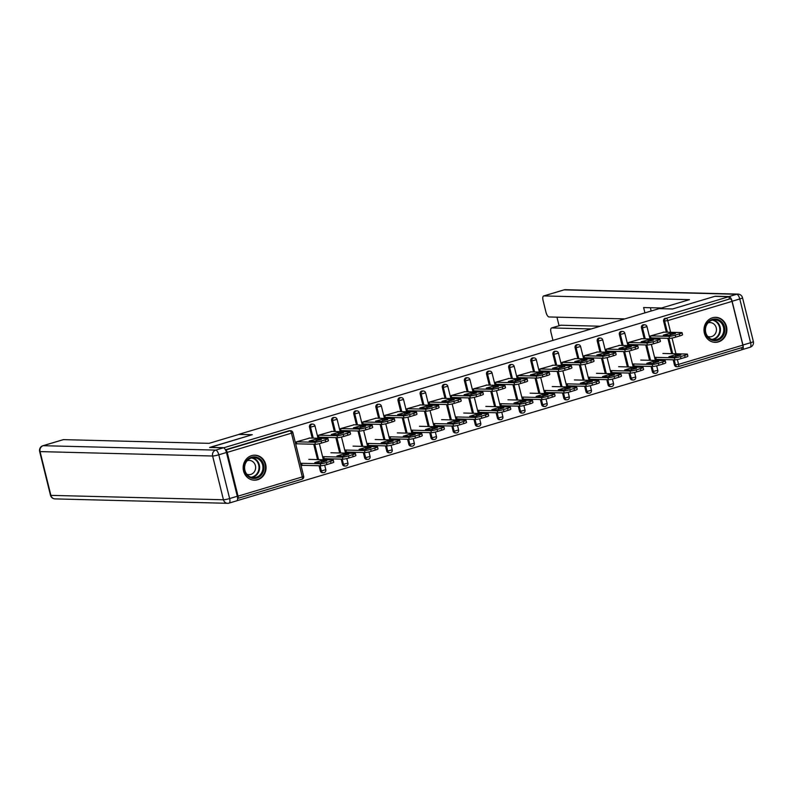 <?xml version="1.0" encoding="UTF-8"?>
<svg xmlns="http://www.w3.org/2000/svg" width="793" height="793" viewBox="0 0 793 793"><rect width="100%" height="100%" fill="white"/><g stroke="black" fill="none" stroke-linecap="round" stroke-linejoin="round"><path stroke-width="1.19" d="M257.596 479.745A12.51 11.459 91.5 0 0 265.992 466.155A12.51 11.459 91.5 0 0 254.93 455.182A12.51 11.459 91.5 0 0 251.629 455.618A12.51 11.459 91.5 0 0 243.233 469.208A12.51 11.459 91.5 0 0 254.295 480.181A12.51 11.459 91.5 0 0 257.596 479.745M718.418 341.902A12.51 11.459 91.5 0 0 726.814 328.322A12.51 11.459 91.5 0 0 715.752 317.339A12.51 11.459 91.5 0 0 712.451 317.785A12.51 11.459 91.5 0 0 704.055 331.365A12.51 11.459 91.5 0 0 715.117 342.348A12.51 11.459 91.5 0 0 718.418 341.902M236.948 500.72L742 349.733L741.505 347.74M210.056 447.47L252.303 434.683L238.862 434.435M238.832 434.346L659.072 308.646L672.543 308.983L714.83 296.344L728.876 296.701L729.451 299.02L666.199 318.271L729.451 299.02M730.472 299.04A2.409 0.922 73.3 0 1 732.008 301.39L742.843 345.143A2.409 0.922 73.3 0 1 742.565 347.423A2.409 0.922 73.3 0 1 742.446 347.433L678.402 366.594M210.026 447.331L224.072 447.688L728.876 296.701M237.603 498.43L237.652 498.43A2.409 0.922 -106.7 0 0 237.761 498.42A2.409 0.922 -106.7 0 0 238.039 496.14L227.204 452.377A2.409 0.922 -106.7 0 0 225.668 450.037L225.559 450.037M650.934 337.947L650.429 335.935L663.969 332.118M656.455 357.385L655.791 357.584L656.287 359.596L656.951 359.398M324.05 472.588A2.409 2.201 -88.5 0 1 323.415 472.668L322.394 472.648A2.409 2.201 -88.5 0 1 320.322 470.873L319.054 465.729M317.537 459.593L313.731 444.239M312.214 438.103L309.498 427.12A2.409 2.201 -88.5 0 1 311.689 424.077L312.71 424.106A2.409 2.201 -88.5 0 0 312.075 424.196A2.409 2.201 91.5 0 0 310.519 427.149L309.498 427.12M225.43 449.78L288.92 430.787A2.409 2.201 -88.5 0 1 289.554 430.698L290.575 430.728A2.409 2.201 -88.5 0 0 289.941 430.817L288.92 430.787M677.371 359.526L678.57 364.364A2.409 0.922 73.3 0 1 678.293 366.644A2.409 0.922 73.3 0 1 678.184 366.663A2.409 2.201 -88.5 0 1 677.549 366.743L676.518 366.723A2.409 2.201 -88.5 0 1 674.446 364.949L673.178 359.814M671.661 353.678L667.865 338.314M666.338 332.188L663.622 321.195A2.409 2.201 -88.5 0 1 665.178 318.241M331.97 431.422L318.439 435.238L318.935 437.25M324.456 456.689L323.792 456.887L324.287 458.899L324.952 458.701M368.319 459.345A2.409 2.201 -88.5 0 1 367.684 459.434L366.653 459.405A2.409 2.201 -88.5 0 1 364.592 457.64L363.313 452.496M361.796 446.36L358 431.005M356.483 424.87L353.757 413.887A2.409 2.201 -88.5 0 1 355.948 410.843L356.979 410.863A2.409 2.201 -88.5 0 0 356.344 410.952A2.409 2.201 91.5 0 0 354.788 413.906L353.757 413.887M376.239 418.189L362.708 422.005L363.204 424.007M368.725 443.446L368.061 443.644L368.557 445.656L369.221 445.458M412.588 446.102A2.409 2.201 -88.5 0 1 411.954 446.191L410.923 446.162A2.409 2.201 -88.5 0 1 408.851 444.397L407.582 439.253M406.066 433.117L402.269 417.762M400.743 411.626L398.027 400.643A2.409 2.201 -88.5 0 1 400.217 397.6L401.248 397.63A2.409 2.201 -88.5 0 0 400.604 397.709A2.409 2.201 91.5 0 0 399.057 400.663L398.027 400.643M420.498 404.945L406.968 408.762L407.463 410.774M412.984 430.212L412.33 430.401L412.826 432.413L413.49 432.215M456.847 432.869A2.409 2.201 -88.5 0 1 456.213 432.948L455.192 432.919A2.409 2.201 -88.5 0 1 453.12 431.154L451.851 426.01M450.335 419.874L446.528 404.519M445.012 398.383L442.296 387.4A2.409 2.201 -88.5 0 1 444.486 384.357L445.507 384.387A2.409 2.201 -88.5 0 0 444.873 384.476A2.409 2.201 91.5 0 0 443.317 387.43L442.296 387.4M464.767 391.702L451.237 395.519L451.732 397.531M457.254 416.969L456.59 417.168L457.085 419.18L457.749 418.982M501.117 419.626A2.409 2.201 -88.5 0 1 500.482 419.705L499.451 419.685A2.409 2.201 -88.5 0 1 497.389 417.911L496.111 412.776M494.594 406.64L490.798 391.276M489.281 385.14L486.555 374.157A2.409 2.201 -88.5 0 1 488.746 371.124L489.777 371.144A2.409 2.201 -88.5 0 0 489.142 371.233A2.409 2.201 91.5 0 0 487.586 374.187L486.555 374.157M509.037 378.459L495.506 382.276L496.002 384.288M501.523 403.726L500.859 403.924L501.354 405.937L502.019 405.738M545.386 406.383A2.409 2.201 -88.5 0 1 544.751 406.472L543.72 406.442A2.409 2.201 -88.5 0 1 541.649 404.678L540.38 399.533M538.863 393.397L535.067 378.043M533.54 371.907L530.824 360.924A2.409 2.201 -88.5 0 1 533.015 357.881L534.046 357.901A2.409 2.201 -88.5 0 0 533.402 357.99A2.409 2.201 91.5 0 0 531.855 360.944L530.824 360.924M553.296 365.226L539.765 369.042L540.261 371.045M545.782 390.483L545.128 390.681L545.624 392.694L546.288 392.495M589.645 393.14A2.409 2.201 -88.5 0 1 589.011 393.229L587.99 393.199A2.409 2.201 -88.5 0 1 585.918 391.435L584.649 386.29M583.133 380.154L579.326 364.8M577.81 358.664L575.094 347.681A2.409 2.201 -88.5 0 1 577.284 344.638L578.305 344.668A2.409 2.201 -88.5 0 0 577.671 344.747A2.409 2.201 91.5 0 0 576.115 347.701L575.094 347.681M597.565 351.983L584.035 355.799L584.53 357.812M590.051 377.25L589.387 377.448L589.883 379.45L590.547 379.252M633.914 379.906A2.409 2.201 -88.5 0 1 633.28 379.986L632.249 379.966A2.409 2.201 -88.5 0 1 630.187 378.192L628.908 373.047M627.392 366.911L623.595 351.557M622.079 345.421L619.353 334.438A2.409 2.201 -88.5 0 1 621.543 331.395L622.574 331.424A2.409 2.201 -88.5 0 0 621.94 331.514A2.409 2.201 91.5 0 0 620.384 334.468L619.353 334.438M641.834 338.74L628.304 342.556L628.799 344.568M634.321 364.007L633.657 364.205L634.152 366.217L634.816 366.019M656.049 373.285A2.409 2.201 -88.5 0 1 655.414 373.364L654.384 373.344A2.409 2.201 -88.5 0 1 652.322 371.57L651.043 366.425M649.526 360.29L645.73 344.935M644.213 338.799L641.487 327.816A2.409 2.201 -88.5 0 1 643.678 324.773L644.709 324.803A2.409 2.201 -88.5 0 0 644.075 324.892A2.409 2.201 91.5 0 0 642.518 327.846L641.487 327.816M612.186 370.628L611.522 370.827L612.018 372.829L612.682 372.631M619.7 345.361L606.169 349.178L606.665 351.19M611.78 386.518A2.409 2.201 -88.5 0 1 611.145 386.607L610.114 386.578A2.409 2.201 -88.5 0 1 608.053 384.813L606.784 379.669M605.257 373.533L601.461 358.178M599.944 352.042L597.228 341.059A2.409 2.201 -88.5 0 1 599.409 338.016L600.44 338.046A2.409 2.201 -88.5 0 0 599.805 338.125A2.409 2.201 91.5 0 0 598.249 341.089L597.228 341.059M567.917 383.862L567.253 384.06L567.758 386.072L568.412 385.874M575.431 358.605L561.9 362.421L562.396 364.433M567.51 399.761A2.409 2.201 -88.5 0 1 566.876 399.85L565.855 399.821A2.409 2.201 -88.5 0 1 563.783 398.056L562.515 392.912M560.998 386.776L557.192 371.421M555.675 365.286L552.959 354.302A2.409 2.201 -88.5 0 1 555.15 351.259L556.171 351.289A2.409 2.201 -88.5 0 0 555.536 351.368A2.409 2.201 91.5 0 0 553.98 354.322L552.959 354.302M523.658 397.105L522.993 397.303L523.489 399.315L524.153 399.117M531.171 371.848L517.631 375.654L518.136 377.666M523.251 413.004A2.409 2.201 -88.5 0 1 522.617 413.094L521.586 413.064A2.409 2.201 -88.5 0 1 519.524 411.299L518.245 406.155M516.729 400.019L512.932 384.664M511.416 378.529L508.69 367.536A2.409 2.201 -88.5 0 1 510.88 364.502L511.911 364.522A2.409 2.201 -88.5 0 0 511.277 364.611A2.409 2.201 91.5 0 0 509.721 367.565L508.69 367.536M479.388 410.348L478.724 410.546L479.22 412.558L479.884 412.36M486.902 385.081L473.371 388.897L473.867 390.909M478.982 426.247A2.409 2.201 -88.5 0 1 478.348 426.327L477.317 426.307A2.409 2.201 -88.5 0 1 475.255 424.533L473.986 419.388M472.459 413.252L468.663 397.898M467.146 391.762L464.43 380.779A2.409 2.201 -88.5 0 1 466.611 377.736L467.642 377.765A2.409 2.201 -88.5 0 0 467.008 377.855A2.409 2.201 91.5 0 0 465.451 380.809L464.43 380.779M435.119 423.591L434.455 423.789L434.96 425.791L435.615 425.593M442.633 398.324L429.102 402.14L429.598 404.152M434.713 439.481A2.409 2.201 -88.5 0 1 434.078 439.57L433.057 439.54A2.409 2.201 -88.5 0 1 430.986 437.776L429.717 432.631M428.2 426.495L424.394 411.141M422.877 405.005L420.161 394.022A2.409 2.201 -88.5 0 1 422.352 390.979L423.373 391.008A2.409 2.201 -88.5 0 0 422.738 391.088A2.409 2.201 91.5 0 0 421.182 394.052L420.161 394.022M390.86 436.824L390.196 437.022L390.691 439.035L391.355 438.836M398.373 411.567L384.833 415.383L385.339 417.386M390.453 452.724A2.409 2.201 -88.5 0 1 389.819 452.813L388.788 452.783A2.409 2.201 -88.5 0 1 386.726 451.019L385.448 445.874M383.931 439.738L380.134 424.384M378.618 418.248L375.892 407.265A2.409 2.201 -88.5 0 1 378.083 404.222L379.113 404.252A2.409 2.201 -88.5 0 0 378.479 404.331A2.409 2.201 91.5 0 0 376.923 407.285L375.892 407.265M346.591 450.067L345.926 450.265L346.422 452.278L347.086 452.079M354.104 424.81L340.574 428.616L341.069 430.629M346.184 465.967A2.409 2.201 -88.5 0 1 345.55 466.046L344.519 466.026A2.409 2.201 -88.5 0 1 342.457 464.262L341.188 459.117M339.662 452.981L335.865 437.627M334.349 431.491L331.633 420.498A2.409 2.201 -88.5 0 1 333.813 417.465L334.844 417.485A2.409 2.201 -88.5 0 0 334.21 417.574A2.409 2.201 91.5 0 0 332.654 420.528L331.633 420.498M302.321 463.31L301.657 463.509L302.163 465.521L302.817 465.322M309.835 438.043L296.304 441.86L296.8 443.872M679.819 335.905L679.323 333.893A4.808 0.555 -13.9 0 0 682.069 332.693L682.565 334.705A4.808 0.555 166.1 0 1 679.819 335.905L675.705 337.134A4.808 0.555 166.1 0 1 669.53 338.363L669.034 336.351L650.617 335.885M651.122 337.887L669.53 338.363M663.245 332.108L681.663 332.574A4.808 0.555 -13.9 0 1 682.069 332.693M679.323 333.893L675.21 335.132L675.705 337.134M668.677 335.35L663.295 335.132L670.144 333.268L675.527 333.486L668.677 335.35M669.034 336.351A4.808 0.555 -13.9 0 0 675.21 335.132M668.935 356.711L674 356.84L680.84 354.977L675.458 354.758L668.935 356.711M654.582 357.336L674.347 357.841A4.808 0.555 -13.9 0 0 680.533 356.622L684.646 355.383A4.808 0.555 -13.9 0 0 687.392 354.184A4.808 0.555 -13.9 0 0 686.976 354.065L662.918 353.45M656.237 359.378L674.843 359.853L674.347 357.841M680.533 356.622L681.028 358.624L685.142 357.395L684.646 355.383M681.028 358.624A4.808 0.555 166.1 0 1 674.843 359.853M687.392 354.184L687.888 356.196A4.808 0.555 166.1 0 1 685.142 357.395M717.477 319.361A10.824 9.922 -88.5 0 1 724.505 332.564A10.824 9.922 -88.5 0 1 712.372 340.296A10.824 9.922 -88.5 0 1 705.334 327.093A10.824 9.922 -88.5 0 1 717.477 319.361M712.233 339.513A10.022 9.179 91.5 0 0 714.344 339.84A10.022 9.179 91.5 0 0 723.692 331.216A10.022 9.179 91.5 0 0 716.961 320.124A10.022 9.179 91.5 0 0 714.86 319.807A10.022 9.179 91.5 0 0 705.512 328.431A10.022 9.179 91.5 0 0 712.233 339.513M707.653 336.401A7.137 6.542 91.5 0 0 708.238 336.609A7.137 6.542 91.5 0 0 709.735 336.837A7.137 6.542 91.5 0 0 716.386 330.691A7.137 6.542 91.5 0 0 711.599 322.801A7.137 6.542 91.5 0 0 710.102 322.573A7.137 6.542 91.5 0 0 707.99 322.89M713.224 342.13A12.43 11.389 91.5 0 0 714.602 342.249A12.43 11.389 91.5 0 0 726.19 331.563A12.43 11.389 91.5 0 0 717.853 317.805A12.43 11.389 91.5 0 0 715.236 317.408A12.43 11.389 91.5 0 0 713.859 317.468M247.079 460.059A10.824 9.922 -88.5 0 1 261.105 459.97A10.824 9.922 -88.5 0 1 261.125 475.275A10.824 9.922 -88.5 0 1 247.099 475.364A10.824 9.922 -88.5 0 1 247.079 460.059M260.282 474.7A10.022 9.179 91.5 0 0 262.314 463.905A10.022 9.179 91.5 0 0 254.038 457.64A10.022 9.179 91.5 0 0 247.277 460.614A10.022 9.179 91.5 0 0 245.245 471.419A10.022 9.179 91.5 0 0 253.522 477.673A10.022 9.179 91.5 0 0 260.282 474.7M246.831 474.244A7.137 6.542 91.5 0 0 248.913 474.67A7.137 6.542 91.5 0 0 253.73 472.559A7.137 6.542 91.5 0 0 255.168 464.867A7.137 6.542 91.5 0 0 249.28 460.406A7.137 6.542 91.5 0 0 247.178 460.733M252.412 479.963A12.43 11.389 91.5 0 0 253.78 480.092A12.43 11.389 91.5 0 0 262.166 476.405A12.43 11.389 91.5 0 0 264.674 463.013A12.43 11.389 91.5 0 0 254.414 455.241A12.43 11.389 91.5 0 0 253.036 455.301M732.117 301.251L742.942 345.005L750.604 342.715L739.78 298.961L732.117 301.251A4.808 1.844 -106.7 0 0 729.045 296.562L715.256 296.215L672.692 308.943L659.548 308.655M659.538 308.606L689.474 299.655L543.859 295.928A4.808 1.844 -106.7 0 0 543.631 295.967A4.808 1.844 -106.7 0 0 543.086 300.517L545.99 312.273A4.808 1.844 -106.7 0 0 549.063 316.962L624.795 318.895M661.55 308.001L643.619 307.545L644.937 312.868M560.423 325.348A4.808 1.844 73.3 0 1 560.631 325.249A4.808 1.844 73.3 0 1 560.859 325.219L551.779 327.935A4.808 1.844 -106.7 0 0 551.551 327.965A4.808 1.844 -106.7 0 0 551.006 332.525L552.949 340.385M556.954 317.16L559.065 325.715M551.779 327.935L591.201 328.946M742.942 345.005A4.808 1.844 -106.7 0 1 742.397 349.564A4.808 1.844 -106.7 0 1 742.169 349.594L741.961 349.594M560.859 325.219L600.281 326.23M650.369 307.714L651.182 311.005M239.01 434.395L209.074 443.346L63.46 439.629L43.169 445.696L215.726 450.107L223.388 447.817L209.6 447.46L252.164 434.733L239.01 434.395M237.295 496.259L226.461 452.496L218.799 454.795L229.633 498.549L237.295 496.259A4.808 1.844 73.3 0 1 236.74 500.819L229.088 503.109A4.808 1.844 -106.7 0 0 229.633 498.549A4.808 0.555 -13.9 0 1 223.448 499.768L212.623 456.015L40.066 451.604L50.891 495.357L223.448 499.768A4.808 4.411 91.5 0 0 228.85 503.139A4.808 1.844 -106.7 0 0 229.088 503.109A4.808 4.808 0 0 1 227.581 503.307L55.024 498.896A4.808 4.411 91.5 0 1 50.891 495.357A4.808 0.555 166.1 0 1 50.474 495.248L39.65 451.485A4.808 0.555 -13.9 0 0 40.066 451.604A4.808 4.411 91.5 0 1 43.169 445.696A4.808 1.844 -106.7 0 0 42.941 445.725L63.232 439.659A4.808 1.844 73.3 0 1 63.46 439.629M223.388 447.817A4.808 1.844 73.3 0 1 226.461 452.496M657.694 342.526L657.189 340.514A4.808 0.555 -13.9 0 0 659.935 339.315L660.44 341.317A4.808 0.555 166.1 0 1 657.694 342.526L653.581 343.756A4.808 0.555 166.1 0 1 647.395 344.985L646.9 342.972L628.492 342.497M628.988 344.509L647.395 344.985M641.121 338.72L659.528 339.196A4.808 0.555 -13.9 0 1 659.935 339.315M657.189 340.514L653.075 341.743L653.581 343.756M646.553 341.971L641.16 341.753L648.01 339.89L653.392 340.108L646.553 341.971M646.9 342.972A4.808 0.555 -13.9 0 0 653.075 341.743M635.56 349.148L635.064 347.136A4.808 0.555 -13.9 0 0 637.81 345.936L638.306 347.939A4.808 0.555 166.1 0 1 635.56 349.148L631.446 350.377A4.808 0.555 166.1 0 1 625.261 351.606L624.765 349.594L606.358 349.118M606.853 351.13L625.261 351.606M618.986 345.342L637.394 345.817A4.808 0.555 -13.9 0 1 637.81 345.936M635.064 347.136L630.95 348.365L631.446 350.377M624.418 348.593L619.036 348.375L625.875 346.511L631.258 346.729L624.418 348.593M624.765 349.594A4.808 0.555 -13.9 0 0 630.95 348.365M613.425 355.77L612.93 353.757A4.808 0.555 -13.9 0 0 615.675 352.548L616.171 354.56A4.808 0.555 166.1 0 1 613.425 355.77L609.311 356.999A4.808 0.555 166.1 0 1 603.126 358.218L602.63 356.216L584.223 355.74M584.719 357.752L603.126 358.218M596.851 351.963L615.259 352.439A4.808 0.555 -13.9 0 1 615.675 352.548M612.93 353.757L608.816 354.986L609.311 356.999M602.284 355.214L596.901 354.996L603.741 353.133L609.123 353.351L602.284 355.214M602.63 356.216A4.808 0.555 -13.9 0 0 608.816 354.986M591.291 362.391L590.795 360.379A4.808 0.555 -13.9 0 0 593.541 359.17L594.036 361.182A4.808 0.555 166.1 0 1 591.291 362.391L587.177 363.62A4.808 0.555 166.1 0 1 581.001 364.839L580.496 362.827L562.088 362.361M562.584 364.374L581.001 364.839M574.717 358.585L593.124 359.051A4.808 0.555 -13.9 0 1 593.541 359.17M590.795 360.379L586.681 361.608L587.177 363.62M580.149 361.836L574.766 361.618L581.606 359.754L586.989 359.972L580.149 361.836M580.496 362.827A4.808 0.555 -13.9 0 0 586.681 361.608M569.156 369.013L568.66 367A4.808 0.555 -13.9 0 0 571.406 365.791L571.902 367.803A4.808 0.555 166.1 0 1 569.156 369.013L565.042 370.242A4.808 0.555 166.1 0 1 558.867 371.461L558.371 369.449L539.954 368.983M540.449 370.995L558.867 371.461M552.582 365.206L570.99 365.672A4.808 0.555 -13.9 0 1 571.406 365.791M568.66 367L564.547 368.23L565.042 370.242M558.014 368.458L552.632 368.23L559.471 366.376L564.864 366.594L558.014 368.458M558.371 369.449A4.808 0.555 -13.9 0 0 564.547 368.23M646.801 363.333L651.866 363.462L658.705 361.598L653.323 361.38L646.801 363.333M632.447 363.957L652.213 364.463A4.808 0.555 -13.9 0 0 658.398 363.234L662.512 362.004A4.808 0.555 -13.9 0 0 665.258 360.805A4.808 0.555 -13.9 0 0 664.841 360.686L640.784 360.072M634.103 365.999L652.718 366.475L652.213 364.463M658.398 363.234L658.894 365.246L663.007 364.017L662.512 362.004M658.894 365.246A4.808 0.555 166.1 0 1 652.718 366.475M665.258 360.805L665.753 362.817A4.808 0.555 166.1 0 1 663.007 364.017M624.666 369.954L629.731 370.083L636.581 368.22L631.188 368.002L624.666 369.954M610.313 370.579L630.088 371.084A4.808 0.555 -13.9 0 0 636.264 369.855L640.377 368.626A4.808 0.555 -13.9 0 0 643.123 367.427A4.808 0.555 -13.9 0 0 642.707 367.308L618.659 366.693M611.968 372.621L630.584 373.097L630.088 371.084M636.264 369.855L636.759 371.867L640.873 370.638L640.377 368.626M636.759 371.867A4.808 0.555 166.1 0 1 630.584 373.097M643.123 367.427L643.619 369.429A4.808 0.555 166.1 0 1 640.873 370.638M602.531 376.576L607.597 376.705L614.446 374.841L609.064 374.623L602.531 376.576M588.178 377.2L607.953 377.706A4.808 0.555 -13.9 0 0 614.129 376.477L618.243 375.248A4.808 0.555 -13.9 0 0 620.988 374.048A4.808 0.555 -13.9 0 0 620.582 373.929L596.524 373.315M589.833 379.232L608.449 379.708L607.953 377.706M614.129 376.477L614.625 378.489L618.748 377.26L618.243 375.248M614.625 378.489A4.808 0.555 166.1 0 1 608.449 379.708M620.988 374.048L621.484 376.051A4.808 0.555 166.1 0 1 618.748 377.26M580.397 383.197L585.472 383.326L592.312 381.463L586.929 381.245L580.397 383.197M566.043 383.822L585.819 384.327A4.808 0.555 -13.9 0 0 591.994 383.098L596.118 381.869A4.808 0.555 -13.9 0 0 598.854 380.66A4.808 0.555 -13.9 0 0 598.447 380.551L574.39 379.936M567.699 385.854L586.314 386.33L585.819 384.327M591.994 383.098L592.5 385.111L596.614 383.881L596.118 381.869M592.5 385.111A4.808 0.555 166.1 0 1 586.314 386.33M598.854 380.66L599.359 382.672A4.808 0.555 166.1 0 1 596.614 383.881M558.272 389.819L563.337 389.948L570.177 388.084L564.794 387.866L558.272 389.819M543.909 390.434L563.684 390.939A4.808 0.555 -13.9 0 0 569.87 389.72L573.983 388.491A4.808 0.555 -13.9 0 0 576.729 387.281A4.808 0.555 -13.9 0 0 576.313 387.162L552.255 386.548M545.564 392.476L564.18 392.951L563.684 390.939M569.87 389.72L570.365 391.732L574.479 390.503L573.983 388.491M570.365 391.732A4.808 0.555 166.1 0 1 564.18 392.951M576.729 387.281L577.225 389.294A4.808 0.555 166.1 0 1 574.479 390.503M547.021 375.624L546.526 373.622A4.808 0.555 -13.9 0 0 549.271 372.413L549.767 374.425A4.808 0.555 166.1 0 1 547.021 375.624L542.908 376.863A4.808 0.555 166.1 0 1 536.732 378.083L536.237 376.07L517.819 375.604M518.325 377.617L536.732 378.083M530.448 371.828L548.865 372.294A4.808 0.555 -13.9 0 1 549.271 372.413M546.526 373.622L542.412 374.851L542.908 376.863M535.88 375.069L530.497 374.851L537.347 372.988L542.729 373.216L535.88 375.069M536.237 376.07A4.808 0.555 -13.9 0 0 542.412 374.851M536.137 396.431L541.203 396.559L548.042 394.706L542.66 394.478L536.137 396.431M521.784 397.055L541.55 397.561A4.808 0.555 -13.9 0 0 547.735 396.341L551.849 395.112A4.808 0.555 -13.9 0 0 554.594 393.903A4.808 0.555 -13.9 0 0 554.178 393.784L530.12 393.169M523.439 399.097L542.045 399.573L541.55 397.561M547.735 396.341L548.231 398.354L552.344 397.115L551.849 395.112M548.231 398.354A4.808 0.555 166.1 0 1 542.045 399.573M554.594 393.903L555.09 395.915A4.808 0.555 166.1 0 1 552.344 397.115M524.897 382.246L524.391 380.234A4.808 0.555 -13.9 0 0 527.137 379.034L527.642 381.046A4.808 0.555 166.1 0 1 524.897 382.246L520.783 383.475A4.808 0.555 166.1 0 1 514.598 384.704L514.102 382.692L495.694 382.226M496.19 384.228L514.598 384.704M508.323 378.449L526.73 378.915A4.808 0.555 -13.9 0 1 527.137 379.034M524.391 380.234L520.277 381.473L520.783 383.475M513.755 381.691L508.363 381.473L515.212 379.609L520.595 379.827L513.755 381.691M514.102 382.692A4.808 0.555 -13.9 0 0 520.277 381.473M514.003 403.052L519.068 403.181L525.908 401.327L520.525 401.099L514.003 403.052M499.649 403.677L519.415 404.182A4.808 0.555 -13.9 0 0 525.6 402.963L529.714 401.734A4.808 0.555 -13.9 0 0 532.46 400.524A4.808 0.555 -13.9 0 0 532.044 400.406L507.986 399.791M501.305 405.719L519.921 406.194L519.415 404.182M525.6 402.963L526.096 404.965L530.21 403.736L529.714 401.734M526.096 404.965A4.808 0.555 166.1 0 1 519.921 406.194M532.46 400.524L532.955 402.537A4.808 0.555 166.1 0 1 530.21 403.736M502.762 388.867L502.266 386.855A4.808 0.555 -13.9 0 0 505.012 385.656L505.508 387.668A4.808 0.555 166.1 0 1 502.762 388.867L498.648 390.097A4.808 0.555 166.1 0 1 492.463 391.326L491.967 389.313L473.56 388.848M474.055 390.85L492.463 391.326M486.188 385.061L504.596 385.537A4.808 0.555 -13.9 0 1 505.012 385.656M502.266 386.855L498.153 388.084L498.648 390.097M491.62 388.312L486.238 388.094L493.077 386.231L498.46 386.449L491.62 388.312M491.967 389.313A4.808 0.555 -13.9 0 0 498.153 388.084M491.868 409.674L496.933 409.803L503.783 407.939L498.391 407.721L491.868 409.674M477.515 410.298L497.29 410.804A4.808 0.555 -13.9 0 0 503.466 409.584L507.579 408.345A4.808 0.555 -13.9 0 0 510.325 407.146A4.808 0.555 -13.9 0 0 509.909 407.027L485.861 406.412M479.17 412.34L497.786 412.816L497.29 410.804M503.466 409.584L503.961 411.587L508.075 410.358L507.579 408.345M503.961 411.587A4.808 0.555 166.1 0 1 497.786 412.816M510.325 407.146L510.821 409.158A4.808 0.555 166.1 0 1 508.075 410.358M480.627 395.489L480.132 393.477A4.808 0.555 -13.9 0 0 482.878 392.277L483.373 394.28A4.808 0.555 166.1 0 1 480.627 395.489L476.514 396.718A4.808 0.555 166.1 0 1 470.328 397.947L469.833 395.935L451.425 395.459M451.921 397.471L470.328 397.947M464.054 391.683L482.461 392.158A4.808 0.555 -13.9 0 1 482.878 392.277M480.132 393.477L476.018 394.706L476.514 396.718M469.486 394.934L464.103 394.716L470.943 392.852L476.325 393.07L469.486 394.934M469.833 395.935A4.808 0.555 -13.9 0 0 476.018 394.706M469.734 416.295L474.799 416.424L481.648 414.561L476.266 414.342L469.734 416.295M455.38 416.92L475.156 417.425A4.808 0.555 -13.9 0 0 481.331 416.196L485.445 414.967A4.808 0.555 -13.9 0 0 488.191 413.768A4.808 0.555 -13.9 0 0 487.784 413.649L463.727 413.034M457.036 418.962L475.651 419.438L475.156 417.425M481.331 416.196L481.827 418.208L485.95 416.979L485.445 414.967M481.827 418.208A4.808 0.555 166.1 0 1 475.651 419.438M488.191 413.768L488.686 415.78A4.808 0.555 166.1 0 1 485.95 416.979M458.493 402.11L457.997 400.098A4.808 0.555 -13.9 0 0 460.743 398.899L461.239 400.901A4.808 0.555 166.1 0 1 458.493 402.11L454.379 403.34A4.808 0.555 166.1 0 1 448.204 404.559L447.698 402.557L429.291 402.081M429.786 404.093L448.204 404.559M441.919 398.304L460.327 398.78A4.808 0.555 -13.9 0 1 460.743 398.899M457.997 400.098L453.883 401.327L454.379 403.34M447.351 401.555L441.969 401.337L448.808 399.474L454.191 399.692L447.351 401.555M447.698 402.557A4.808 0.555 -13.9 0 0 453.883 401.327M447.599 422.917L452.674 423.046L459.514 421.182L454.131 420.964L447.599 422.917M433.246 423.541L453.021 424.047A4.808 0.555 -13.9 0 0 459.197 422.818L463.32 421.589A4.808 0.555 -13.9 0 0 466.056 420.389A4.808 0.555 -13.9 0 0 465.65 420.27L441.592 419.656M434.901 425.583L453.517 426.059L453.021 424.047M459.197 422.818L459.702 424.83L463.816 423.601L463.32 421.589M459.702 424.83A4.808 0.555 166.1 0 1 453.517 426.059M466.056 420.389L466.562 422.391A4.808 0.555 166.1 0 1 463.816 423.601M436.358 408.732L435.863 406.72A4.808 0.555 -13.9 0 0 438.608 405.51L439.104 407.523A4.808 0.555 166.1 0 1 436.358 408.732L432.244 409.961A4.808 0.555 166.1 0 1 426.069 411.18L425.573 409.178L407.156 408.702M407.652 410.715L426.069 411.18M419.784 404.926L438.192 405.401A4.808 0.555 -13.9 0 1 438.608 405.51M435.863 406.72L431.749 407.949L432.244 409.961M425.217 408.177L419.834 407.959L426.674 406.095L432.066 406.313L425.217 408.177M425.573 409.178A4.808 0.555 -13.9 0 0 431.749 407.949M425.474 429.538L430.54 429.667L437.379 427.804L431.997 427.586L425.474 429.538M411.111 430.163L430.886 430.668A4.808 0.555 -13.9 0 0 437.072 429.439L441.186 428.21A4.808 0.555 -13.9 0 0 443.931 427.001A4.808 0.555 -13.9 0 0 443.515 426.892L419.457 426.277M412.766 432.195L431.382 432.671L430.886 430.668M437.072 429.439L437.567 431.451L441.681 430.222L441.186 428.21M437.567 431.451A4.808 0.555 166.1 0 1 431.382 432.671M443.931 427.001L444.427 429.013A4.808 0.555 166.1 0 1 441.681 430.222M414.224 415.354L413.728 413.341A4.808 0.555 -13.9 0 0 416.474 412.132L416.969 414.144A4.808 0.555 166.1 0 1 414.224 415.354L410.11 416.583A4.808 0.555 166.1 0 1 403.934 417.802L403.439 415.79L385.021 415.324M385.527 417.336L403.934 417.802M397.65 411.547L416.067 412.013A4.808 0.555 -13.9 0 1 416.474 412.132M413.728 413.341L409.614 414.57L410.11 416.583M403.082 414.798L397.699 414.57L404.549 412.717L409.931 412.935L403.082 414.798M403.439 415.79A4.808 0.555 -13.9 0 0 409.614 414.57M403.34 436.16L408.405 436.289L415.245 434.425L409.862 434.207L403.34 436.16M388.986 436.784L408.752 437.29A4.808 0.555 -13.9 0 0 414.937 436.061L419.051 434.832A4.808 0.555 -13.9 0 0 421.797 433.622A4.808 0.555 -13.9 0 0 421.38 433.503L397.323 432.889M390.642 438.816L409.247 439.292L408.752 437.29M414.937 436.061L415.433 438.073L419.547 436.844L419.051 434.832M415.433 438.073A4.808 0.555 166.1 0 1 409.247 439.292M421.797 433.622L422.292 435.635A4.808 0.555 166.1 0 1 419.547 436.844M392.099 421.965L391.593 419.963A4.808 0.555 -13.9 0 0 394.339 418.754L394.845 420.766A4.808 0.555 166.1 0 1 392.099 421.965L387.985 423.204A4.808 0.555 166.1 0 1 381.8 424.424L381.304 422.411L362.897 421.945M363.392 423.958L381.8 424.424M375.525 418.169L393.933 418.635A4.808 0.555 -13.9 0 1 394.339 418.754M391.593 419.963L387.48 421.192L387.985 423.204M380.957 421.42L375.565 421.192L382.414 419.338L387.797 419.556L380.957 421.42M381.304 422.411A4.808 0.555 -13.9 0 0 387.48 421.192M381.205 442.781L386.27 442.91L393.11 441.047L387.727 440.829L381.205 442.781M366.852 443.396L386.617 443.902A4.808 0.555 -13.9 0 0 392.803 442.682L396.916 441.453A4.808 0.555 -13.9 0 0 399.662 440.244A4.808 0.555 -13.9 0 0 399.246 440.125L375.188 439.51M368.507 445.438L387.123 445.914L386.617 443.902M392.803 442.682L393.298 444.695L397.412 443.465L396.916 441.453M393.298 444.695A4.808 0.555 166.1 0 1 387.123 445.914M399.662 440.244L400.158 442.256A4.808 0.555 166.1 0 1 397.412 443.465M369.964 428.587L369.469 426.584A4.808 0.555 -13.9 0 0 372.214 425.375L372.71 427.387A4.808 0.555 166.1 0 1 369.964 428.587L365.851 429.816A4.808 0.555 166.1 0 1 359.665 431.045L359.17 429.033L340.762 428.567M341.258 430.579L359.665 431.045M353.391 424.79L371.798 425.256A4.808 0.555 -13.9 0 1 372.214 425.375M369.469 426.584L365.355 427.814L365.851 429.816M358.823 428.032L353.44 427.814L360.28 425.95L365.662 426.178L358.823 428.032M359.17 429.033A4.808 0.555 -13.9 0 0 365.355 427.814M359.07 449.393L364.136 449.522L370.985 447.668L365.593 447.44L359.07 449.393M344.717 450.018L364.493 450.523A4.808 0.555 -13.9 0 0 370.668 449.304L374.782 448.075A4.808 0.555 -13.9 0 0 377.527 446.865A4.808 0.555 -13.9 0 0 377.111 446.746L353.063 446.132M346.372 452.06L364.988 452.535L364.493 450.523M370.668 449.304L371.164 451.316L375.277 450.077L374.782 448.075M371.164 451.316A4.808 0.555 166.1 0 1 364.988 452.535M377.527 446.865L378.023 448.878A4.808 0.555 166.1 0 1 375.277 450.077M347.83 435.208L347.334 433.196A4.808 0.555 -13.9 0 0 350.08 431.997L350.575 434.009A4.808 0.555 166.1 0 1 347.83 435.208L343.716 436.437A4.808 0.555 166.1 0 1 337.531 437.667L337.035 435.654L318.627 435.188M319.123 437.191L337.531 437.667M331.256 431.412L349.663 431.878A4.808 0.555 -13.9 0 1 350.08 431.997M347.334 433.196L343.22 434.435L343.716 436.437M336.688 434.653L331.305 434.435L338.145 432.572L343.528 432.79L336.688 434.653M337.035 435.654A4.808 0.555 -13.9 0 0 343.22 434.435M336.936 456.015L342.001 456.144L348.851 454.28L343.468 454.062L336.936 456.015M322.582 456.639L342.358 457.145A4.808 0.555 -13.9 0 0 348.533 455.925L352.647 454.696A4.808 0.555 -13.9 0 0 355.393 453.487A4.808 0.555 -13.9 0 0 354.986 453.368L330.929 452.753M324.238 458.681L342.854 459.157L342.358 457.145M348.533 455.925L349.029 457.928L353.153 456.699L352.647 454.696M349.029 457.928A4.808 0.555 166.1 0 1 342.854 459.157M355.393 453.487L355.888 455.499A4.808 0.555 166.1 0 1 353.153 456.699M325.695 441.83L325.199 439.818A4.808 0.555 -13.9 0 0 327.945 438.618L328.441 440.63A4.808 0.555 166.1 0 1 325.695 441.83L321.581 443.059A4.808 0.555 166.1 0 1 315.406 444.288L314.9 442.276L296.493 441.8M296.988 443.812L315.406 444.288M309.121 438.023L327.529 438.499A4.808 0.555 -13.9 0 1 327.945 438.618M325.199 439.818L321.086 441.047L321.581 443.059M314.553 441.275L309.171 441.057L316.01 439.193L321.393 439.411L314.553 441.275M314.9 442.276A4.808 0.555 -13.9 0 0 321.086 441.047M314.801 462.636L319.876 462.765L326.716 460.902L321.334 460.683L314.801 462.636M300.448 463.261L320.223 463.766A4.808 0.555 -13.9 0 0 326.399 462.547L330.522 461.308A4.808 0.555 -13.9 0 0 333.258 460.109A4.808 0.555 -13.9 0 0 332.852 459.99L308.794 459.375M302.103 465.303L320.719 465.778L320.223 463.766M326.399 462.547L326.904 464.549L331.018 463.32L330.522 461.308M326.904 464.549A4.808 0.555 166.1 0 1 320.719 465.778M333.258 460.109L333.764 462.121A4.808 0.555 166.1 0 1 331.018 463.32M732.008 301.39L667.736 320.61L670.63 332.297M672.048 338.036L675.953 353.787M674.446 364.949L678.57 364.364L742.843 345.143M667.369 332.208L664.653 321.224A2.409 2.201 91.5 0 1 666.199 318.271A2.409 0.922 73.3 0 1 667.736 320.61L663.622 321.195M238.039 496.14L302.311 476.91L291.477 433.156L227.204 452.377M225.668 450.037L289.941 430.817A2.409 0.922 -106.7 0 1 291.477 433.156L292.855 432.552A2.409 2.409 0 0 0 290.575 430.728M237.761 498.42L302.034 479.19A2.409 2.409 0 0 0 303.679 476.306L302.311 476.91A2.409 0.922 -106.7 0 1 302.034 479.19A2.409 0.922 -106.7 0 1 301.915 479.21L237.87 498.361M742.565 347.423L678.293 366.644A2.409 2.409 0 0 1 677.549 366.743A2.409 2.201 -88.5 0 1 675.477 364.978L674.209 359.834M672.682 353.698L668.886 338.343M652.322 371.57L657.803 370.381L656.683 365.841M645.234 338.829L642.518 327.846L646.979 326.627A2.409 2.409 0 0 0 644.709 324.803M657.803 370.381A2.409 2.409 0 0 1 655.414 373.364A2.409 2.201 -88.5 0 1 653.343 371.6L652.074 366.455M650.557 360.319L646.751 344.965M630.187 378.192L631.208 378.221L629.939 373.077M628.423 366.941L624.616 351.586M623.1 345.451L620.384 334.468L624.844 333.248A2.409 2.409 0 0 0 622.574 331.424M608.053 384.813L609.083 384.843L607.805 379.698M606.288 373.562L602.492 358.208M600.965 352.072L598.249 341.089L602.71 339.87A2.409 2.409 0 0 0 600.44 338.046M585.918 391.435L586.949 391.464L585.67 386.32M584.154 380.184L580.357 364.83M578.84 358.694L576.115 347.701L580.585 346.491A2.409 2.409 0 0 0 578.305 344.668M563.783 398.056L564.814 398.076L563.536 392.941M562.019 386.806L558.222 371.441M556.706 365.305L553.98 354.322L558.45 353.113A2.409 2.409 0 0 0 556.171 351.289M541.649 404.678L542.68 404.698L541.411 399.553M539.884 393.417L536.088 378.063M534.571 371.927L531.855 360.944L536.316 359.735A2.409 2.409 0 0 0 534.046 357.901M519.524 411.299L520.545 411.319L519.276 406.175M517.76 400.039L513.953 384.684M512.437 378.548L509.721 367.565L514.181 366.356A2.409 2.409 0 0 0 511.911 364.522M497.389 417.911L498.41 417.941L497.142 412.796M495.625 406.66L491.819 391.306M490.302 385.17L487.586 374.187L492.047 372.968A2.409 2.409 0 0 0 489.777 371.144M475.255 424.533L476.286 424.562L475.007 419.418M473.49 413.282L469.694 397.927M468.167 391.792L465.451 380.809L469.912 379.589A2.409 2.409 0 0 0 467.642 377.765M453.12 431.154L454.151 431.184L452.872 426.039M451.356 419.903L447.559 404.549M446.043 398.413L443.317 387.43L447.787 386.211A2.409 2.409 0 0 0 445.507 384.387M430.986 437.776L432.016 437.805L430.738 432.661M429.221 426.525L425.425 411.171M423.908 405.035L421.182 394.052L425.653 392.832A2.409 2.409 0 0 0 423.373 391.008M408.851 444.397L409.882 444.427L408.613 439.282M407.087 433.147L403.29 417.792M401.773 411.656L399.057 400.663L403.518 399.454A2.409 2.409 0 0 0 401.248 397.63M386.726 451.019L387.747 451.039L386.478 445.904M384.962 439.768L381.155 424.404M379.639 418.268L376.923 407.285L381.383 406.075A2.409 2.409 0 0 0 379.113 404.252M364.592 457.64L365.613 457.66L364.344 452.516M362.827 446.38L359.021 431.025M357.504 424.889L354.788 413.906L359.249 412.697A2.409 2.409 0 0 0 356.979 410.863M342.457 464.262L343.488 464.282L342.209 459.137M340.693 453.001L336.896 437.647M335.37 431.511L332.654 420.528L337.114 419.319A2.409 2.409 0 0 0 334.844 417.485M320.322 470.873L321.353 470.903L320.075 465.759M318.558 459.623L314.762 444.268M313.245 438.132L310.519 427.149L314.99 425.93A2.409 2.409 0 0 0 312.71 424.106M635.679 377.002A2.409 2.409 0 0 1 633.28 379.986A2.409 2.201 -88.5 0 1 631.208 378.221L635.679 377.002L634.549 372.462M613.544 383.624A2.409 2.409 0 0 1 611.145 386.607A2.409 2.201 -88.5 0 1 609.083 384.843L613.544 383.624L612.414 379.074M591.409 390.245A2.409 2.409 0 0 1 589.011 393.229A2.409 2.201 -88.5 0 1 586.949 391.464L591.409 390.245L590.279 385.695M569.275 396.867A2.409 2.409 0 0 1 566.876 399.85A2.409 2.201 -88.5 0 1 564.814 398.076L569.275 396.867L568.155 392.317M547.14 403.488A2.409 2.409 0 0 1 544.751 406.472A2.409 2.201 -88.5 0 1 542.68 404.698L547.14 403.488L546.02 398.938M525.006 410.11A2.409 2.409 0 0 1 522.617 413.094A2.409 2.201 -88.5 0 1 520.545 411.319L525.006 410.11L523.886 405.56M502.881 416.731A2.409 2.409 0 0 1 500.482 419.705A2.409 2.201 -88.5 0 1 498.41 417.941L502.881 416.731L501.751 412.182M480.746 423.343A2.409 2.409 0 0 1 478.348 426.327A2.409 2.201 -88.5 0 1 476.286 424.562L480.746 423.343L479.616 418.803M458.612 429.965A2.409 2.409 0 0 1 456.213 432.948A2.409 2.201 -88.5 0 1 454.151 431.184L458.612 429.965L457.482 425.425M436.477 436.586A2.409 2.409 0 0 1 434.078 439.57A2.409 2.201 -88.5 0 1 432.016 437.805L436.477 436.586L435.357 432.036M414.342 443.208A2.409 2.409 0 0 1 411.954 446.191A2.409 2.201 -88.5 0 1 409.882 444.427L414.342 443.208L413.222 438.658M392.208 449.829A2.409 2.409 0 0 1 389.819 452.813A2.409 2.201 -88.5 0 1 387.747 451.039L392.208 449.829L391.088 445.279M370.083 456.451A2.409 2.409 0 0 1 367.684 459.434A2.409 2.201 -88.5 0 1 365.613 457.66L370.083 456.451L368.953 451.901M347.949 463.072A2.409 2.409 0 0 1 345.55 466.046A2.409 2.201 -88.5 0 1 343.488 464.282L347.949 463.072L346.819 458.523M325.814 469.694A2.409 2.409 0 0 1 323.415 472.668A2.409 2.201 -88.5 0 1 321.353 470.903L325.814 469.694L324.684 465.144M670.144 333.268L670.6 335.112M675.914 356.602L675.458 354.758M713.185 319.926A10.022 9.179 -88.5 0 1 713.621 320.045A10.022 9.179 -88.5 0 1 720.431 330.215A10.022 9.179 -88.5 0 1 712.679 339.632M711.777 339.374A9.694 8.882 91.5 0 0 719.796 330.483A9.694 8.882 91.5 0 0 713.224 320.352A9.694 8.882 91.5 0 0 712.273 320.144M252.362 457.769A10.022 9.179 -88.5 0 1 259.242 464.688A10.022 9.179 -88.5 0 1 256.942 474.62A10.022 9.179 -88.5 0 1 251.857 477.465M250.965 477.208A9.694 8.882 91.5 0 0 256.417 474.373A9.694 8.882 91.5 0 0 258.558 464.49A9.694 8.882 91.5 0 0 251.45 457.977M729.045 296.562L736.707 294.272L564.15 289.861L543.859 295.928M563.704 290A4.808 1.844 73.3 0 1 563.912 289.891A4.808 1.844 73.3 0 1 564.15 289.861A4.808 4.411 91.5 0 1 565.419 289.693A4.808 4.808 0 0 0 563.912 289.891L543.631 295.967M736.707 294.272A4.808 1.844 73.3 0 1 739.78 298.961A4.808 0.555 166.1 0 0 742.526 297.752A4.808 4.808 0 0 0 737.976 294.104A4.808 4.411 91.5 0 0 736.707 294.272M750.604 342.715A4.808 1.844 73.3 0 1 750.059 347.275A4.808 4.808 0 0 0 753.35 341.515A4.808 0.555 -13.9 0 1 750.604 342.715M215.726 450.107A4.808 4.411 91.5 0 0 212.623 456.015A4.808 0.555 166.1 0 0 218.799 454.795A4.808 1.844 -106.7 0 0 215.726 450.107M648.01 339.89L648.466 341.733M625.875 346.511L626.331 348.345M603.741 353.133L604.197 354.967M581.606 359.754L582.062 361.588M559.471 366.376L559.927 368.21M653.779 363.224L653.323 361.38M631.644 369.845L631.188 368.002M609.52 376.457L609.064 374.623M587.385 383.078L586.929 381.245M565.25 389.7L564.794 387.866M537.347 372.988L537.803 374.831M543.116 396.322L542.66 394.478M515.212 379.609L515.668 381.453M520.981 402.943L520.525 401.099M493.077 386.231L493.533 388.074M498.847 409.565L498.391 407.721M470.943 392.852L471.399 394.696M476.722 416.186L476.266 414.342M448.808 399.474L449.264 401.308M454.587 422.808L454.131 420.964M426.674 406.095L427.13 407.929M432.453 429.419L431.997 427.586M404.549 412.717L405.005 414.551M410.318 436.041L409.862 434.207M382.414 419.338L382.87 421.172M388.183 442.663L387.727 440.829M360.28 425.95L360.736 427.794M366.049 449.284L365.593 447.44M338.145 432.572L338.601 434.415M343.924 455.906L343.468 454.062M316.01 439.193L316.466 441.037M321.789 462.527L321.334 460.683M655.345 360.438L651.36 344.35M650.032 338.948L646.979 326.627M633.21 367.06L629.236 350.972M627.897 345.57L624.844 333.248M611.086 373.681L607.101 357.584M605.763 352.191L602.71 339.87M588.951 380.303L584.966 364.205M583.628 358.813L580.585 346.491M566.817 386.925L562.832 370.827M561.494 365.434L558.45 353.113M544.682 393.546L540.697 377.448M539.359 372.056L536.316 359.735M522.547 400.168L518.563 384.07M517.234 378.677L514.181 366.356M500.413 406.789L496.438 390.691M495.1 385.289L492.047 372.968M478.288 413.401L474.303 397.313M472.965 391.911L469.912 379.589M456.153 420.022L452.169 403.924M450.83 398.532L447.787 386.211M434.019 426.644L430.034 410.546M428.696 405.154L425.653 392.832M411.884 433.265L407.899 417.168M406.561 411.775L403.518 399.454M389.75 439.887L385.765 423.789M384.436 418.397L381.383 406.075M367.615 446.509L363.64 430.411M362.302 425.018L359.249 412.697M345.49 453.13L341.505 437.032M340.167 431.64L337.114 419.319M323.356 459.742L319.371 443.654M318.033 438.251L314.99 425.93M303.679 476.306L292.855 432.552M715.236 317.408L714.453 317.388M714.602 342.249L713.819 342.229M253.78 480.092L252.997 480.072M254.414 455.241L253.641 455.222M565.419 289.693L737.976 294.104M742.397 349.564L750.059 347.275M742.526 297.752L753.35 341.515M551.551 327.965L560.631 325.249M50.474 495.248A4.808 4.808 0 0 0 55.024 498.896M42.941 445.725A4.808 4.808 0 0 0 39.65 451.485"/></g></svg>
